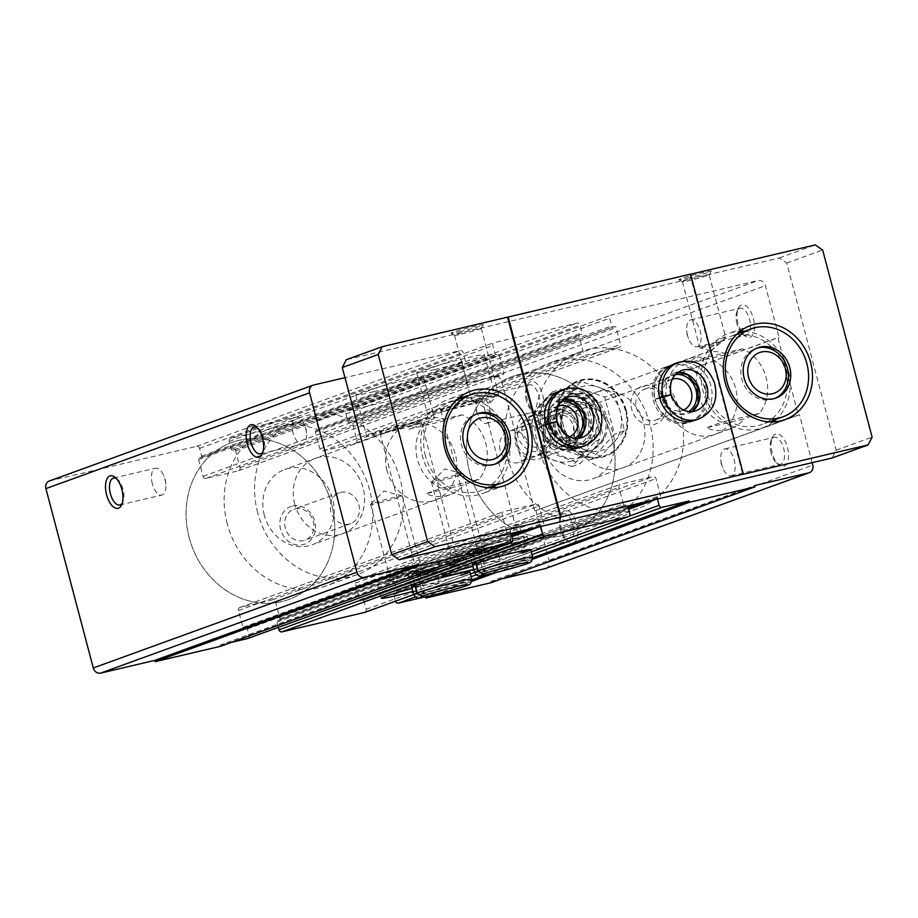 <?xml version="1.0" encoding="UTF-8"?>
<svg xmlns="http://www.w3.org/2000/svg" width="918" height="918" viewBox="0 0 918 918"><rect width="100%" height="100%" fill="white"/><g stroke="black" fill="none" stroke-linecap="round" stroke-linejoin="round"><path stroke-width="0.69" stroke-dasharray="4.59 3.44" d="M220.687 646.261L220.354 644.964L484.015 549.182M220.354 644.964L231.382 642.37M247.871 638.435A2.674 2.341 70 0 0 249.007 635.485L247.309 629.037A1.331 1.17 70 0 0 245.829 628.015L509.49 532.233A1.331 1.17 70 0 1 510.97 533.255L511.016 533.45M278.338 627.384L276.938 622.071A1.331 1.17 70 0 1 277.741 620.511L279.164 620.178A1.331 1.17 70 0 0 279.956 618.617L275.526 601.841A2.674 2.341 70 0 0 272.566 599.798L240.091 607.429A2.674 2.341 70 0 0 238.485 610.55L242.926 627.327A1.331 1.17 70 0 0 244.406 628.348M242.926 627.327L506.587 531.545A1.331 1.17 70 0 0 508.067 532.566M506.587 531.545L502.146 514.769A2.674 2.341 70 0 1 503.752 511.659L536.227 504.016A2.674 2.341 70 0 1 539.187 506.07L543.617 522.835A1.331 1.17 70 0 1 542.825 524.396L541.402 524.729A1.331 1.17 70 0 0 540.599 526.289L540.645 526.484M408.131 573.589A30.064 1.503 165.2 0 0 423.496 570.881A30.064 1.503 165.2 0 0 466.264 558.224A30.064 1.503 165.2 0 0 436.807 564.455A30.064 1.503 165.2 0 0 408.131 573.589L411.712 587.141A30.064 1.503 165.2 0 0 427.077 584.433A30.064 1.503 165.2 0 0 461.72 575.012M469.018 551.466A30.064 1.503 165.2 0 0 484.383 548.769A30.064 1.503 165.2 0 0 527.161 536.112A30.064 1.503 165.2 0 0 497.705 542.343A30.064 1.503 165.2 0 0 469.018 551.466L472.598 565.018A30.064 1.503 165.2 0 0 487.963 562.309A30.064 1.503 165.2 0 0 522.606 552.9M412.836 591.399A30.064 1.503 165.2 0 0 439.401 582.838A30.064 1.503 165.2 0 0 412.067 588.518M473.722 569.286A30.064 1.503 165.2 0 0 500.287 560.714A30.064 1.503 165.2 0 0 472.965 566.395M365.02 612.272A2.674 2.341 70 0 0 366.167 609.322L364.113 601.577A1.331 1.17 70 0 0 362.633 600.556L626.294 504.785A1.331 1.17 70 0 1 627.774 505.807L627.832 506.002M395.497 601.221A2.674 2.341 70 0 1 395.451 601.072L393.742 594.623A1.331 1.17 70 0 1 394.545 593.062L395.968 592.73A1.331 1.17 70 0 0 396.771 591.169L392.33 574.393A2.674 2.341 70 0 0 389.37 572.35L356.895 579.981A2.674 2.341 70 0 0 355.3 583.102L359.73 599.867A1.331 1.17 70 0 0 361.21 600.9M359.73 599.867L623.391 504.097A1.331 1.17 70 0 0 624.871 505.118M623.391 504.097L618.962 487.32A2.674 2.341 70 0 1 620.557 484.199L653.031 476.568A2.674 2.341 70 0 1 656.003 478.611L660.432 495.387A1.331 1.17 70 0 1 659.629 496.948L658.206 497.281A1.331 1.17 70 0 0 657.403 498.841L657.46 499.036M423.668 597.182L471.932 579.878M485.966 574.783L532.819 557.765M435.522 594.52L471.841 581.323M496.409 572.396L532.727 559.211M491.348 582.643L491.004 581.358L754.665 485.576M491.004 581.358L502.031 578.765M545.717 568.46A6.678 5.841 70 0 0 549.125 560.841L535.837 510.511L799.498 414.741L798.35 415.005L777.902 337.583L779.038 337.319L765.405 285.705A6.678 5.841 70 0 0 757.993 280.587L611.273 315.069A2.674 2.341 70 0 0 609.678 318.19L611.721 325.924A1.331 1.17 70 0 0 613.201 326.957L614.624 326.613A1.331 1.17 70 0 1 616.104 327.646L620.545 344.411A2.674 2.341 70 0 1 618.939 347.532L586.464 355.163A2.674 2.341 70 0 1 583.504 353.12L579.074 336.344A1.331 1.17 70 0 1 579.866 334.783L581.289 334.45A1.331 1.17 70 0 0 582.092 332.89L580.05 325.156A2.674 2.341 70 0 0 577.089 323.102L494.469 342.529A2.674 2.341 70 0 0 492.874 345.638L494.917 353.384A1.331 1.17 70 0 0 496.397 354.405L497.82 354.073A1.331 1.17 70 0 1 499.3 355.094L503.73 371.87A2.674 2.341 70 0 1 502.135 374.98L469.66 382.622A2.674 2.341 70 0 1 466.7 380.568L462.259 363.803A1.331 1.17 70 0 1 463.062 362.243L464.485 361.91A1.331 1.17 70 0 0 465.288 360.349L463.234 352.604A2.674 2.341 70 0 0 460.274 350.561L344.973 377.665M561.529 529.468A16.708 8.055 76.8 0 1 561.632 514.137A16.708 8.055 76.8 0 1 572.534 514.619A16.708 8.055 76.8 0 1 577.56 536.009A16.708 8.055 76.8 0 1 568.012 541.287A16.708 8.055 76.8 0 1 561.529 529.468M772.21 452.93A16.708 8.055 76.8 0 1 772.313 437.611A16.708 8.055 76.8 0 1 783.215 438.081A16.708 8.055 76.8 0 1 788.241 459.47A16.708 8.055 76.8 0 1 778.693 464.76A16.708 8.055 76.8 0 1 772.21 452.93M812.155 462.672L799.498 414.741M535.837 510.511L798.35 415.005M534.689 510.787L514.241 433.365L777.902 337.583M514.241 433.365L779.038 337.319M527.437 400.432A16.708 8.055 76.8 0 1 527.54 385.101A16.708 8.055 76.8 0 1 538.441 385.583A16.708 8.055 76.8 0 1 543.467 406.972A16.708 8.055 76.8 0 1 533.92 412.251A16.708 8.055 76.8 0 1 527.437 400.432M738.118 323.893A16.708 8.055 76.8 0 1 738.221 308.574A16.708 8.055 76.8 0 1 749.122 309.045A16.708 8.055 76.8 0 1 754.148 330.434A16.708 8.055 76.8 0 1 744.601 335.724A16.708 8.055 76.8 0 1 738.118 323.893M515.377 433.089L501.744 381.475A6.678 5.841 70 0 0 494.332 376.369L347.612 410.851A2.674 2.341 70 0 0 346.017 413.972L348.06 421.706A1.331 1.17 70 0 0 349.54 422.728L614.624 326.613M49.32 480.998A6.678 5.841 70 0 1 49.893 480.825L196.613 446.343A2.674 2.341 70 0 1 199.573 448.386L201.627 456.131A1.331 1.17 70 0 1 200.824 457.68L199.401 458.025A1.331 1.17 70 0 0 198.598 459.574L203.039 476.35A2.674 2.341 70 0 0 205.999 478.393L238.473 470.762A2.674 2.341 70 0 0 240.068 467.652L235.639 450.876A1.331 1.17 70 0 0 234.159 449.854L232.736 450.187A1.331 1.17 70 0 1 231.256 449.166L229.202 441.42A2.674 2.341 70 0 1 230.808 438.311L313.428 418.883A2.674 2.341 70 0 1 316.389 420.937L318.431 428.672A1.331 1.17 70 0 1 317.628 430.232L316.205 430.565A1.331 1.17 70 0 0 315.413 432.126L319.843 448.902A2.674 2.341 70 0 0 322.803 450.945L355.277 443.314A2.674 2.341 70 0 0 356.884 440.192L352.443 423.416A1.331 1.17 70 0 0 350.963 422.395M373.649 391.711A35.079 1.744 165.2 0 0 423.554 376.942A35.079 1.744 165.2 0 0 389.186 384.217A35.079 1.744 165.2 0 0 355.725 394.866A35.079 1.744 165.2 0 0 373.649 391.711M434.547 369.587A35.079 1.744 165.2 0 0 484.44 354.818A35.079 1.744 165.2 0 0 450.084 362.094A35.079 1.744 165.2 0 0 416.611 372.742A35.079 1.744 165.2 0 0 434.547 369.587M292.567 506.013A20.047 17.534 -110 0 1 315.046 531.568A20.047 17.534 -110 0 1 285.441 538.533A20.047 17.534 -110 0 1 292.567 506.013M544.248 433.606A20.047 17.534 -110 0 1 565.465 410.816A20.047 17.534 -110 0 1 574.324 444.346A20.047 17.534 -110 0 1 544.248 433.606M667.329 404.689A40.094 35.068 -110 0 1 687.823 358.972A40.094 35.068 -110 0 1 734.469 384.676A40.094 35.068 -110 0 1 715.202 434.329A40.094 35.068 -110 0 1 667.329 404.689M386.983 470.567A40.094 35.068 -110 0 1 407.489 424.862A40.094 35.068 -110 0 1 454.135 450.566A40.094 35.068 -110 0 1 434.868 500.218A40.094 35.068 -110 0 1 386.983 470.567M257.189 427.547A13.816 6.655 76.8 0 1 258.279 428.339A13.816 6.655 76.8 0 1 263.558 450.784A13.816 6.655 76.8 0 1 262.927 451.977M293.026 432.826A13.816 6.655 76.8 0 1 296.158 417.093A13.816 6.655 76.8 0 1 304.558 425.034A13.816 6.655 76.8 0 1 305.614 428.247A13.816 6.655 76.8 0 1 306.463 433.135A13.816 6.655 76.8 0 1 302.481 443.979A13.816 6.655 76.8 0 1 293.026 432.826M116.529 478.645A13.816 6.655 76.8 0 1 117.619 479.437A13.816 6.655 76.8 0 1 122.897 501.882A13.816 6.655 76.8 0 1 122.266 503.075M152.365 483.924A13.816 6.655 76.8 0 1 155.509 468.191A13.816 6.655 76.8 0 1 163.897 476.132A13.816 6.655 76.8 0 1 164.953 479.345A13.816 6.655 76.8 0 1 165.802 484.234A13.816 6.655 76.8 0 1 161.82 495.077A13.816 6.655 76.8 0 1 152.365 483.924M687.582 335.598A13.816 6.655 76.8 0 1 686.744 330.721A13.816 6.655 76.8 0 1 690.715 319.877A13.816 6.655 76.8 0 1 700.365 331.788A13.816 6.655 76.8 0 1 697.037 346.763A13.816 6.655 76.8 0 1 688.649 338.822A13.816 6.655 76.8 0 1 687.582 335.598M736.97 323.997A13.816 6.655 76.8 0 1 737.062 311.328A13.816 6.655 76.8 0 1 740.103 308.264A13.816 6.655 76.8 0 1 749.742 320.187A13.816 6.655 76.8 0 1 746.426 335.15A13.816 6.655 76.8 0 1 742.329 333.773A13.816 6.655 76.8 0 1 736.97 323.997M721.674 464.634A13.816 6.655 76.8 0 1 720.837 459.746A13.816 6.655 76.8 0 1 724.807 448.913A13.816 6.655 76.8 0 1 734.457 460.825A13.816 6.655 76.8 0 1 731.13 475.799A13.816 6.655 76.8 0 1 722.741 467.859A13.816 6.655 76.8 0 1 721.674 464.634M771.063 453.033A13.816 6.655 76.8 0 1 771.154 440.365A13.816 6.655 76.8 0 1 774.195 437.301A13.816 6.655 76.8 0 1 783.846 449.223A13.816 6.655 76.8 0 1 780.518 464.187A13.816 6.655 76.8 0 1 776.421 462.81A13.816 6.655 76.8 0 1 771.063 453.033M476.901 412.136A13.816 6.655 76.8 0 1 476.063 407.248A13.816 6.655 76.8 0 1 480.034 396.404A13.816 6.655 76.8 0 1 489.673 408.326A13.816 6.655 76.8 0 1 486.356 423.301A13.816 6.655 76.8 0 1 477.968 415.361A13.816 6.655 76.8 0 1 476.901 412.136M526.289 400.535A13.816 6.655 76.8 0 1 526.37 387.855A13.816 6.655 76.8 0 1 529.422 384.803A13.816 6.655 76.8 0 1 539.061 396.725A13.816 6.655 76.8 0 1 535.733 411.689A13.816 6.655 76.8 0 1 531.648 410.312A13.816 6.655 76.8 0 1 526.289 400.535M510.993 541.172A13.816 6.655 76.8 0 1 510.156 536.284A13.816 6.655 76.8 0 1 514.126 525.44A13.816 6.655 76.8 0 1 523.765 537.363A13.816 6.655 76.8 0 1 520.449 552.338A13.816 6.655 76.8 0 1 512.06 544.397A13.816 6.655 76.8 0 1 510.993 541.172M560.382 529.571A13.816 6.655 76.8 0 1 560.462 516.891A13.816 6.655 76.8 0 1 563.514 513.839A13.816 6.655 76.8 0 1 573.153 525.762A13.816 6.655 76.8 0 1 569.826 540.725A13.816 6.655 76.8 0 1 565.74 539.348A13.816 6.655 76.8 0 1 560.382 529.571M439.871 480.791A16.432 0.815 165.2 0 0 463.234 473.872A16.432 0.815 165.2 0 0 463.165 473.826A16.432 0.815 165.2 0 0 447.146 477.28A16.432 0.815 165.2 0 0 431.517 482.179A16.432 0.815 165.2 0 0 431.471 482.271A16.432 0.815 165.2 0 0 439.871 480.791M459.229 554.07A16.432 0.815 165.2 0 0 482.604 547.162A16.432 0.815 165.2 0 0 482.57 547.128A16.432 0.815 165.2 0 0 466.505 550.559A16.432 0.815 165.2 0 0 450.841 555.505A16.432 0.815 165.2 0 0 450.841 555.551A16.432 0.815 165.2 0 0 459.229 554.07M458.507 558.167A20.047 0.998 165.2 0 0 478.129 552.957A20.047 0.998 165.2 0 0 486.988 549.687A20.047 0.998 165.2 0 0 467.388 553.887A20.047 0.998 165.2 0 0 448.271 559.911A20.047 0.998 165.2 0 0 458.507 558.167M453.94 559.831A30.064 1.503 165.2 0 0 496.707 547.174A30.064 1.503 165.2 0 0 467.262 553.405A30.064 1.503 165.2 0 0 438.575 562.527A30.064 1.503 165.2 0 0 453.94 559.831M378.985 502.915A16.432 0.815 165.2 0 0 402.348 495.995A16.432 0.815 165.2 0 0 402.268 495.949A16.432 0.815 165.2 0 0 386.26 499.403A16.432 0.815 165.2 0 0 370.62 504.303A16.432 0.815 165.2 0 0 370.585 504.384A16.432 0.815 165.2 0 0 378.985 502.915M398.343 576.194A16.432 0.815 165.2 0 0 421.706 569.275A16.432 0.815 165.2 0 0 421.683 569.24A16.432 0.815 165.2 0 0 405.618 572.683A16.432 0.815 165.2 0 0 389.955 577.629A16.432 0.815 165.2 0 0 389.943 577.674A16.432 0.815 165.2 0 0 398.343 576.194M397.62 580.291A20.047 0.998 165.2 0 0 417.231 575.081A20.047 0.998 165.2 0 0 426.09 571.811A20.047 0.998 165.2 0 0 406.49 575.999A20.047 0.998 165.2 0 0 387.385 582.035A20.047 0.998 165.2 0 0 397.62 580.291M393.053 581.943A30.064 1.503 165.2 0 0 435.82 569.286A30.064 1.503 165.2 0 0 406.364 575.517A30.064 1.503 165.2 0 0 377.677 584.651A30.064 1.503 165.2 0 0 393.053 581.943M445.448 410.885A35.079 1.744 165.2 0 0 495.353 396.117A35.079 1.744 165.2 0 0 460.997 403.381A35.079 1.744 165.2 0 0 427.524 414.041A35.079 1.744 165.2 0 0 445.448 410.885M451.69 408.613A21.378 1.067 165.2 0 0 482.111 399.617A21.378 1.067 165.2 0 0 461.169 404.046A21.378 1.067 165.2 0 0 440.766 410.541A21.378 1.067 165.2 0 0 451.69 408.613M488.342 547.323A21.378 1.067 165.2 0 0 518.762 538.327A21.378 1.067 165.2 0 0 497.82 542.756A21.378 1.067 165.2 0 0 477.417 549.251A21.378 1.067 165.2 0 0 488.342 547.323M384.562 432.998A35.079 1.744 165.2 0 0 434.455 418.241A35.079 1.744 165.2 0 0 400.099 425.504A35.079 1.744 165.2 0 0 366.626 436.153A35.079 1.744 165.2 0 0 384.562 432.998M390.804 430.737A21.378 1.067 165.2 0 0 421.213 421.729A21.378 1.067 165.2 0 0 400.271 426.17A21.378 1.067 165.2 0 0 379.88 432.653A21.378 1.067 165.2 0 0 390.804 430.737M427.455 569.447A21.378 1.067 165.2 0 0 457.864 560.45A21.378 1.067 165.2 0 0 436.922 564.88A21.378 1.067 165.2 0 0 416.52 571.375A21.378 1.067 165.2 0 0 427.455 569.447M294.735 504.085A40.094 35.068 -110 0 1 315.241 458.369A40.094 35.068 -110 0 1 361.876 484.073A40.094 35.068 -110 0 1 342.609 533.725A40.094 35.068 -110 0 1 294.735 504.085M257.694 512.783A83.515 73.05 -110 0 1 300.404 417.552A83.515 73.05 -110 0 1 397.586 471.106A83.515 73.05 -110 0 1 357.446 574.553A83.515 73.05 -110 0 1 257.694 512.783M189.2 537.673A83.515 73.05 -110 0 1 231.91 442.43A83.515 73.05 -110 0 1 329.08 495.995A83.515 73.05 -110 0 1 288.94 599.431A83.515 73.05 -110 0 1 189.2 537.673A83.515 73.05 -110 0 1 231.91 442.43A83.515 73.05 -110 0 1 329.08 495.995A83.515 73.05 -110 0 1 288.94 599.431A83.515 73.05 -110 0 1 189.2 537.673M575.081 438.196A40.094 35.068 -110 0 1 595.575 392.479A40.094 35.068 -110 0 1 642.221 418.183A40.094 35.068 -110 0 1 622.955 467.836A40.094 35.068 -110 0 1 575.081 438.196M538.04 446.905A83.515 73.05 -110 0 1 580.75 351.663A83.515 73.05 -110 0 1 677.92 405.217A83.515 73.05 -110 0 1 637.78 508.664A83.515 73.05 -110 0 1 538.04 446.905M469.534 471.783A83.515 73.05 -110 0 1 512.244 376.541A83.515 73.05 -110 0 1 609.414 430.106A83.515 73.05 -110 0 1 569.275 533.542A83.515 73.05 -110 0 1 469.534 471.783A83.515 73.05 -110 0 1 512.244 376.541A83.515 73.05 -110 0 1 609.414 430.106A83.515 73.05 -110 0 1 569.275 533.542A83.515 73.05 -110 0 1 469.534 471.783M545.694 433.48A16.432 14.367 -110 0 1 554.093 414.752A16.432 14.367 -110 0 1 573.199 425.286A16.432 14.367 -110 0 1 565.304 445.632A16.432 14.367 -110 0 1 545.694 433.48M500.149 450.027A16.432 14.367 -110 0 1 508.549 431.299A16.432 14.367 -110 0 1 528.16 443.44A16.432 14.367 -110 0 1 519.76 462.179A16.432 14.367 -110 0 1 500.149 450.027M340.681 492.369A16.432 14.367 -110 0 1 358.651 504.131A16.432 14.367 -110 0 1 350.481 523.673A16.432 14.367 -110 0 1 331.375 513.139A16.432 14.367 -110 0 1 339.27 492.794A16.432 14.367 -110 0 1 340.681 492.369M295.137 508.916A16.432 14.367 -110 0 1 313.107 520.667A16.432 14.367 -110 0 1 304.937 540.209A16.432 14.367 -110 0 1 285.831 529.675A16.432 14.367 -110 0 1 293.726 509.329A16.432 14.367 -110 0 1 295.137 508.916M721.582 422.291A40.094 35.068 70 0 1 697.772 393.627A40.094 35.068 70 0 1 704.542 357.768L742.341 348.886A40.094 35.068 70 0 1 759.381 413.41L721.582 422.291L706.367 427.822A40.094 35.068 70 0 0 730.43 428.798A40.094 35.068 70 0 0 744.165 418.941L706.367 427.822M625.984 410.495A40.094 35.068 70 0 0 578.099 380.855A40.094 35.068 70 0 0 558.832 430.508A40.094 35.068 70 0 0 605.478 456.212A40.094 35.068 70 0 0 625.984 410.495M441.248 488.181A40.094 35.068 70 0 1 417.438 459.516A40.094 35.068 70 0 1 424.196 423.657L461.995 414.775A40.094 35.068 70 0 1 479.047 479.299L441.248 488.181L426.021 493.712A40.094 35.068 70 0 0 450.084 494.687A40.094 35.068 70 0 0 463.819 484.819L426.021 493.712M832.178 457.967L836.172 450.176L786.737 263.076L779.336 257.958L346.293 359.741M665.871 401.12A20.047 17.534 70 0 0 635.795 390.391A20.047 17.534 70 0 0 644.654 423.909A20.047 17.534 70 0 0 665.871 401.12M551.902 427.903A20.047 17.534 70 0 0 521.837 417.174A20.047 17.534 70 0 0 530.696 450.692A20.047 17.534 70 0 0 551.902 427.903M709.132 274.7A13.816 0.689 165.2 0 0 695.603 277.557A13.816 0.689 165.2 0 0 682.43 281.757A13.816 0.689 165.2 0 0 682.453 281.78A13.816 0.689 165.2 0 0 689.487 280.506A13.816 0.689 165.2 0 0 709.121 274.734A13.816 0.689 165.2 0 0 709.132 274.7L725.507 336.676L715.971 341.037L716.763 344.009A13.816 0.689 165.2 0 1 706.929 346.534A13.816 0.689 165.2 0 1 699.941 347.819A13.816 0.689 165.2 0 1 699.872 347.784A13.816 0.689 165.2 0 1 707.973 344.984A13.816 0.689 165.2 0 1 722.581 341.278L710.727 350.733L709.843 347.853L716.763 344.009M725.495 336.676L722.581 341.278M488.02 396.404L480.986 395.096L470.888 397.287L472.632 401.384A13.816 0.689 165.2 0 0 479.012 400.11A13.816 0.689 165.2 0 0 498.623 394.361A13.816 0.689 165.2 0 0 498.658 394.292A13.816 0.689 165.2 0 0 488.02 396.404L490.476 402.394L480.653 401.728A50.111 43.823 -110 0 1 496.076 485.083M461.57 334.083A13.816 0.689 165.2 0 0 481.204 328.3A13.816 0.689 165.2 0 0 481.216 328.265A13.816 0.689 165.2 0 0 467.687 331.123A13.816 0.689 165.2 0 0 454.502 335.322A13.816 0.689 165.2 0 0 454.536 335.345A13.816 0.689 165.2 0 0 461.57 334.083M472.632 401.384L480.653 401.728M459.505 331.765A16.708 0.838 165.2 0 0 483.258 324.777A16.708 0.838 165.2 0 0 466.906 328.196A16.708 0.838 165.2 0 0 451.002 333.303A16.708 0.838 165.2 0 0 459.505 331.765M687.433 278.2A16.708 0.838 165.2 0 0 711.186 271.212A16.708 0.838 165.2 0 0 694.823 274.631A16.708 0.838 165.2 0 0 678.918 279.738A16.708 0.838 165.2 0 0 687.433 278.2M690.52 274.149L689.911 274.379L690.531 274.23M779.336 257.958L815.264 244.911M786.737 263.076L822.666 250.029M836.172 450.176L872.1 437.129M596.987 412.63A30.064 26.301 70 0 0 561.082 390.391L556.664 391.997A30.064 26.301 -110 0 1 591.651 411.275A30.064 26.301 -110 0 1 577.204 448.512A30.064 26.301 -110 0 1 541.39 426.64L540.886 426.859C547.851 445.138 559.957 452.356 577.204 448.512L581.61 446.917A30.064 26.301 70 0 0 596.987 412.63M710.945 385.847A30.064 26.301 70 0 0 675.04 363.608L670.622 365.215A30.064 26.301 -110 0 1 705.609 384.493A30.064 26.301 -110 0 1 691.162 421.729A30.064 26.301 -110 0 1 655.349 399.858L654.844 400.076C661.809 418.344 673.915 425.573 691.162 421.729L695.569 420.134A30.064 26.301 70 0 0 710.945 385.847M689.911 274.379L742.754 474.376M664.425 401.246A16.432 14.367 70 0 0 644.815 389.106A16.432 14.367 70 0 0 636.92 409.451A16.432 14.367 70 0 0 656.026 419.985A16.432 14.367 70 0 0 664.425 401.246M672.286 379.145A16.432 14.367 70 0 0 671.655 379.352A16.432 14.367 70 0 0 663.76 399.697A16.432 14.367 70 0 0 682.877 410.231A16.432 14.367 70 0 0 683.485 409.99M675.407 374.544A20.047 17.534 70 0 0 662.44 400.179A20.047 17.534 70 0 0 688.833 411.505M704.554 388.165A30.064 26.301 70 0 0 668.648 365.926A30.064 26.301 70 0 0 654.201 403.174A30.064 26.301 70 0 0 689.177 422.452A30.064 26.301 70 0 0 704.554 388.165M550.467 428.029A16.432 14.367 70 0 0 530.856 415.888A16.432 14.367 70 0 0 522.962 436.234A16.432 14.367 70 0 0 542.068 446.768A16.432 14.367 70 0 0 550.467 428.029M558.316 405.928A16.432 14.367 70 0 0 557.696 406.135A16.432 14.367 70 0 0 549.802 426.48A16.432 14.367 70 0 0 568.919 437.014A16.432 14.367 70 0 0 569.527 436.773M561.449 401.327A20.047 17.534 70 0 0 548.471 426.962A20.047 17.534 70 0 0 574.875 438.288M590.595 414.947A30.064 26.301 70 0 0 554.69 392.72A30.064 26.301 70 0 0 540.232 429.957A30.064 26.301 70 0 0 575.219 449.235A30.064 26.301 70 0 0 590.595 414.947M264.292 515.147A40.094 35.068 -110 0 1 284.787 469.431A40.094 35.068 -110 0 1 331.432 495.135A40.094 35.068 -110 0 1 312.166 544.787A40.094 35.068 -110 0 1 264.292 515.147M424.196 423.657L408.98 429.188L446.768 420.306A40.094 35.068 70 0 0 422.716 419.331A40.094 35.068 70 0 0 408.98 429.188M461.995 414.775L446.768 420.306M479.047 479.299L463.819 484.819M227.251 523.845A83.515 73.05 -110 0 1 269.961 428.614A83.515 73.05 -110 0 1 367.131 482.168A83.515 73.05 -110 0 1 326.992 585.604A83.515 73.05 -110 0 1 227.251 523.845M492.909 487.814A50.111 43.823 -110 0 1 482.432 493.597A50.111 43.823 -110 0 1 424.127 461.467A50.111 43.823 -110 0 1 448.214 399.399A50.111 43.823 -110 0 1 459.964 397.104M464.141 397.173A50.111 43.823 -110 0 1 471.852 398.412M425.436 455.879A46.772 40.908 -110 0 1 449.35 402.543A46.772 40.908 -110 0 1 503.775 432.527A46.772 40.908 -110 0 1 481.296 490.464A46.772 40.908 -110 0 1 425.436 455.879M715.971 341.037A50.111 43.823 -110 0 1 728.548 333.509A50.111 43.823 -110 0 1 740.298 331.226M744.487 331.283A50.111 43.823 -110 0 1 786.852 365.651A50.111 43.823 -110 0 1 776.421 419.205M773.254 421.924A50.111 43.823 -110 0 1 762.778 427.708A50.111 43.823 -110 0 1 710.509 407.569A50.111 43.823 -110 0 1 709.843 347.853M705.781 389.989A46.772 40.908 -110 0 1 729.695 336.654A46.772 40.908 -110 0 1 784.11 366.649A46.772 40.908 -110 0 1 761.63 424.575A46.772 40.908 -110 0 1 705.781 389.989M544.626 449.258A40.094 35.068 -110 0 1 565.132 403.541A40.094 35.068 -110 0 1 611.778 429.245A40.094 35.068 -110 0 1 592.512 478.898A40.094 35.068 -110 0 1 544.626 449.258M704.542 357.768L689.315 363.298L727.113 354.417A40.094 35.068 70 0 0 703.05 353.441A40.094 35.068 70 0 0 689.315 363.298M742.341 348.886L727.113 354.417M759.381 413.41L744.165 418.941M507.597 457.956A83.515 73.05 -110 0 1 550.307 362.725A83.515 73.05 -110 0 1 647.477 416.279A83.515 73.05 -110 0 1 607.337 519.726A83.515 73.05 -110 0 1 507.597 457.956M626.283 410.392A40.094 35.068 70 0 0 578.409 380.74A40.094 35.068 70 0 0 559.142 430.393A40.094 35.068 70 0 0 605.788 456.097A40.094 35.068 70 0 0 626.283 410.392M625.41 410.633A39.417 34.482 70 0 0 566.268 389.519A39.417 34.482 70 0 0 583.687 455.454A39.417 34.482 70 0 0 625.41 410.633M774.918 398.378A26.725 23.375 -110 0 1 773.771 398.837A26.725 23.375 -110 0 1 741.847 379.077A26.725 23.375 -110 0 1 755.514 348.599A26.725 23.375 -110 0 1 756.696 348.209M494.584 464.267A26.725 23.375 -110 0 1 493.425 464.726A26.725 23.375 -110 0 1 461.502 444.966A26.725 23.375 -110 0 1 475.168 414.488A26.725 23.375 -110 0 1 476.35 414.098M545.613 424.323L541.195 425.929A30.064 26.301 -110 0 1 556.664 391.997C543.054 398.446 537.73 409.841 540.713 426.181L548.677 424.472A21.378 18.704 -110 0 1 559.636 400.156A21.378 18.704 -110 0 1 563.847 399.238M545.797 425.034L557.134 421.511M557.088 421.351L548.677 424.472M659.572 397.54L655.154 399.146A30.064 26.301 -110 0 1 670.622 365.215C657.013 371.664 651.7 383.058 654.672 399.399L662.647 397.689A21.378 18.704 -110 0 1 673.594 373.374A21.378 18.704 -110 0 1 677.805 372.444M659.767 398.251L671.092 394.729M671.047 394.556L662.647 397.689M569.78 461.524A33.071 28.928 70 0 0 581.553 407.879A33.071 28.928 70 0 0 532.704 419.365A33.071 28.928 70 0 0 569.78 461.524M566.463 448.948A20.047 17.534 70 0 0 573.589 416.439A20.047 17.534 70 0 0 543.984 423.393A20.047 17.534 70 0 0 566.463 448.948M585.592 404.023L595.426 441.283L571.857 466.596L538.453 454.674L528.607 417.415L552.177 392.101L585.592 404.023L593.98 400.982L560.577 389.048L537.007 414.374L546.853 451.622L580.256 463.544L603.826 438.23L593.98 400.982M538.453 454.674L546.853 451.622M528.607 417.415L537.007 414.374M571.857 466.596L580.256 463.544M595.426 441.283L603.826 438.23M552.177 392.101L560.577 389.048M576.206 445.414A20.047 17.534 70 0 0 583.332 412.893A20.047 17.534 70 0 0 553.726 419.859A20.047 17.534 70 0 0 576.206 445.414M579.522 457.99A33.071 28.928 70 0 0 591.295 404.345A33.071 28.928 70 0 0 542.446 415.831A33.071 28.928 70 0 0 579.522 457.99M567.186 444.851A16.432 14.367 70 0 0 568.598 444.438A16.432 14.367 70 0 0 576.493 424.093A16.432 14.367 70 0 0 557.387 413.559A16.432 14.367 70 0 0 549.216 433.101A16.432 14.367 70 0 0 567.186 444.851M573.635 442.51A16.432 14.367 70 0 0 575.047 442.097A16.432 14.367 70 0 0 582.941 421.752A16.432 14.367 70 0 0 563.836 411.218A16.432 14.367 70 0 0 555.665 430.76A16.432 14.367 70 0 0 573.635 442.51M606.431 416.462A29.663 25.945 -110 0 1 591.261 450.29A29.663 25.945 -110 0 1 556.744 431.265A29.663 25.945 -110 0 1 571.007 394.522A29.663 25.945 -110 0 1 606.431 416.462M547.725 410.472L557.57 447.72L590.974 459.654L614.544 434.329L604.71 397.081L571.294 385.158L547.725 410.472L557.524 406.915L581.094 381.59L598.651 387.247L614.509 393.524L620.281 411.838L624.343 430.771L600.774 456.097L584.927 449.82L567.37 444.163L563.296 425.229L557.524 406.915M604.916 417.013A29.663 25.945 -110 0 1 589.746 450.841A29.663 25.945 -110 0 1 555.229 431.816A29.663 25.945 -110 0 1 569.481 395.073A29.663 25.945 -110 0 1 604.916 417.013M549.859 435.958A20.047 17.534 -110 0 1 539.612 458.816A20.047 17.534 -110 0 1 516.295 445.964A20.047 17.534 -110 0 1 525.922 421.132A20.047 17.534 -110 0 1 549.859 435.958M544.5 437.461A15.95 13.942 -110 0 1 527.62 455.58A15.95 13.942 -110 0 1 520.575 428.913A15.95 13.942 -110 0 1 544.5 437.461M567.37 444.163L557.57 447.72M600.774 456.097L590.974 459.654M624.343 430.771L614.544 434.329M614.509 393.524L604.71 397.081M581.094 381.59L571.294 385.158M584.927 449.82A33.404 29.215 -110 0 1 563.296 425.229A33.404 29.215 -110 0 1 570.17 393.948A33.404 29.215 -110 0 1 598.651 387.247A33.404 29.215 -110 0 1 620.281 411.838A33.404 29.215 -110 0 1 613.419 443.119A33.404 29.215 -110 0 1 584.927 449.82M473.39 554.07A30.064 1.503 165.2 0 0 470.131 555.665C469.855 551.879 471.703 549.698 475.662 549.102L473.39 554.07L475.857 563.423M475.662 549.102L480.929 552.28A21.378 1.067 165.2 0 0 478.519 553.439A21.378 1.067 165.2 0 0 499.472 549.01A21.378 1.067 165.2 0 0 519.863 542.527A21.378 1.067 165.2 0 0 504.12 545.613A21.378 1.067 165.2 0 0 480.998 552.257L475.891 549.021L473.722 553.944L476.201 563.308M480.998 552.257L485.427 569.034L483.258 573.968M480.929 552.28L485.358 569.057L483.086 574.025M412.492 576.194A30.064 1.503 165.2 0 0 409.233 577.778C408.958 574.002 410.805 571.811 414.775 571.214L412.492 576.194L414.97 585.546M414.775 571.214L420.042 574.404A21.378 1.067 165.2 0 0 417.633 575.563A21.378 1.067 165.2 0 0 438.575 571.134A21.378 1.067 165.2 0 0 458.977 564.639A21.378 1.067 165.2 0 0 443.222 567.737A21.378 1.067 165.2 0 0 420.1 574.381L414.993 571.134L412.836 576.068L415.303 585.42M420.1 574.381L424.529 591.158L422.372 596.08M420.042 574.404L424.472 591.169L422.2 596.149M249.007 635.485L512.669 539.704M247.309 629.037L510.97 533.255M245.829 628.015L509.49 532.233M238.485 610.55L502.146 514.769M240.091 607.429L503.752 511.659M272.566 599.798L536.227 504.016M275.526 601.841L539.187 506.07M279.956 618.617L511.315 534.574M520.632 531.189L543.617 522.835M279.164 620.178L542.825 524.396M277.741 620.511L511.578 535.561L277.626 620.545M529.101 529.204L541.402 524.729M276.938 622.071L511.888 536.72M538.981 526.875L540.599 526.289M471.806 579.201A30.064 1.503 165.2 0 1 443.119 588.323A30.064 1.503 165.2 0 1 413.662 594.554L470.429 573.979L413.685 594.612M531.327 551.879L474.572 572.488L531.315 551.867M366.167 609.322L629.828 513.541M364.113 601.577L627.774 505.807M362.633 600.556L626.294 504.785M355.3 583.102L618.962 487.32M356.895 579.981L620.557 484.199M389.37 572.35L653.031 476.568M392.33 574.393L656.003 478.611M396.771 591.169L628.13 507.126M637.436 503.741L660.432 495.387M395.968 592.73L659.629 496.948M394.545 593.062L628.382 508.113L394.43 593.097M645.905 501.744L658.206 497.281M393.742 594.623L628.692 509.272M655.796 499.426L657.403 498.841M395.451 601.072L629.14 516.18M415.303 596.975L471.141 576.699M476.201 574.863L532.038 554.575M549.125 560.841L812.786 465.059M501.744 381.475L765.405 285.705M494.332 376.369L757.993 280.587M347.612 410.851L611.273 315.069M346.017 413.972L609.678 318.19M348.06 421.706L611.721 325.924M349.54 422.728L613.201 326.957M352.443 423.416L616.104 327.646M356.884 440.192L620.545 344.411M355.277 443.314L618.939 347.532M322.803 450.945L586.464 355.163M319.843 448.902L583.504 353.12M315.413 432.126L579.074 336.344M316.205 430.565L579.866 334.783M317.628 430.232L581.289 334.45M318.431 428.672L582.092 332.89M316.389 420.937L580.05 325.156M313.428 418.883L577.089 323.102M230.808 438.311L494.469 342.529M229.202 441.42L492.874 345.638M231.256 449.166L494.917 353.384M232.736 450.187L496.397 354.405M234.159 449.854L497.82 354.073M235.639 450.876L499.3 355.094M240.068 467.652L503.73 371.87M238.473 470.762L502.135 374.98M205.999 478.393L469.66 382.622M203.039 476.35L466.7 380.568M198.598 459.574L462.259 363.803M199.401 458.025L463.062 362.243M200.824 457.68L464.485 361.91M201.627 456.131L465.288 360.349M199.573 448.386L463.234 352.604M196.613 446.343L460.274 350.561M49.893 480.825L313.554 385.044M564.581 389.117A30.064 26.301 -110 0 1 599.569 408.407A30.064 26.301 -110 0 1 585.11 445.643M556.595 421.603A21.378 18.704 -110 0 1 567.553 397.287L559.636 400.156L563.79 399.273M578.065 438.356A21.378 18.704 -110 0 1 574.232 440.353L582.15 437.473A21.378 18.704 -110 0 1 556.629 421.729M577.996 438.368L574.232 440.353A21.378 18.704 -110 0 1 548.712 424.609M678.54 362.335A30.064 26.301 -110 0 1 713.527 381.613A30.064 26.301 -110 0 1 699.068 418.86M670.553 394.82A21.378 18.704 -110 0 1 681.512 370.505L673.594 373.374L677.748 372.49M692.023 411.574A21.378 18.704 -110 0 1 688.19 413.57L696.108 410.69A21.378 18.704 -110 0 1 670.588 394.947M691.954 411.585L688.19 413.57A21.378 18.704 -110 0 1 662.681 397.827M598.134 418.608A21.711 18.991 -110 0 1 575.15 443.291A21.711 18.991 -110 0 1 565.557 406.972A21.711 18.991 -110 0 1 598.134 418.608M595.943 419.216A20.047 17.534 -110 0 1 585.695 442.074A20.047 17.534 -110 0 1 562.378 429.222A20.047 17.534 -110 0 1 572.006 404.39A20.047 17.534 -110 0 1 595.943 419.216M474.56 572.442A30.064 1.503 165.2 0 0 504.005 566.211A30.064 1.503 165.2 0 0 532.692 557.077M472.598 565.018L470.131 555.665A30.064 1.503 165.2 0 0 499.576 549.434A30.064 1.503 165.2 0 0 528.263 540.3A30.064 1.503 165.2 0 0 506.243 544.626A30.064 1.503 165.2 0 0 473.722 553.944M485.358 569.057A21.378 1.067 165.2 0 0 482.96 570.216A21.378 1.067 165.2 0 0 503.902 565.786A21.378 1.067 165.2 0 0 524.304 559.291A21.378 1.067 165.2 0 0 508.549 562.39A21.378 1.067 165.2 0 0 485.427 569.034M411.712 587.141L409.233 577.778A30.064 1.503 165.2 0 0 438.689 571.547A30.064 1.503 165.2 0 0 467.377 562.424A30.064 1.503 165.2 0 0 445.356 566.739A30.064 1.503 165.2 0 0 412.836 576.068M424.472 591.169A21.378 1.067 165.2 0 0 422.062 592.34A21.378 1.067 165.2 0 0 443.004 587.91A21.378 1.067 165.2 0 0 463.406 581.415A21.378 1.067 165.2 0 0 447.651 584.514A21.378 1.067 165.2 0 0 424.529 591.158M239.862 607.498L503.523 511.728M279.279 620.143L542.94 524.362M529.032 529.216L541.287 524.763M356.666 580.05L620.327 484.268M396.083 592.695L659.744 496.913M645.847 501.767L658.091 497.315M347.383 410.92L611.044 315.138M355.507 443.245L619.18 347.463M316.09 430.599L579.751 334.818M317.754 430.198L581.415 334.416M230.579 438.379L494.24 342.598M238.703 470.693L502.364 374.911M199.286 458.059L462.947 362.277M200.939 457.646L464.6 361.876M258.279 428.339L256.007 426.388M263.558 450.784L262.387 453.549M260.505 453.848L302.481 443.979M254.183 426.962L296.158 417.093M306.463 433.135L306.119 428.935L304.558 425.034M117.619 479.437L115.347 477.486M122.897 501.882L121.727 504.636M119.845 504.946L161.82 495.077M113.522 478.06L155.509 468.191M165.802 484.234L165.458 480.034L163.897 476.132M686.744 330.721L687.077 334.909L688.649 338.822M697.037 346.763L746.426 335.15M690.715 319.877L740.103 308.264M742.329 333.773L744.601 335.724M737.062 311.328L738.221 308.574M720.837 459.746L721.169 463.946L722.741 467.859M731.13 475.799L780.518 464.187M724.807 448.913L774.195 437.301M776.421 462.81L778.693 464.76M771.154 440.365L772.313 437.611M476.063 407.248L476.396 411.448L477.968 415.361M486.356 423.301L535.733 411.689M480.034 396.404L529.422 384.803M531.648 410.312L533.92 412.251M526.37 387.855L527.54 385.101M510.156 536.284L510.488 540.484L512.06 544.397M520.449 552.338L569.826 540.725M514.126 525.44L563.514 513.839M565.74 539.348L568.012 541.287M560.462 516.891L561.632 514.137M463.165 473.826L444.932 468.914L431.517 482.179M431.471 482.271L450.841 555.551M463.234 473.872L482.604 547.162M450.841 555.505L448.271 559.911M482.57 547.128L486.988 549.687M438.575 562.527L442.155 576.079M496.707 547.174L500.287 560.714M402.268 495.949L384.045 491.038L370.62 504.303M370.585 504.384L389.943 577.674M402.348 495.995L421.706 569.275M389.955 577.629L387.385 582.035M421.683 569.24L426.09 571.811M377.677 584.651L381.257 598.203M435.82 569.286L439.401 582.838M416.611 372.742L427.524 414.041M484.44 354.818L495.353 396.117M440.766 410.541L477.417 549.251M482.111 399.617L518.762 538.327M527.161 536.112L528.263 540.3C526.599 537.523 524.855 536.41 523.03 536.973C518.268 536.892 483.683 545.969 475.891 549.021M355.725 394.866L366.626 436.153M423.554 376.942L434.455 418.241M379.88 432.653L416.52 571.375M421.213 421.729L457.864 560.45M466.264 558.224L467.377 562.424C465.713 559.647 463.969 558.534 462.144 559.085C457.382 559.016 422.785 568.093 414.993 571.134M407.489 424.862L315.241 458.369M434.868 500.218L342.609 533.725M300.404 417.552L269.961 428.614M357.446 574.553L326.992 585.604M687.823 358.972L595.575 392.479M715.202 434.329L622.955 467.836M580.75 351.663L550.307 362.725M637.78 508.664L607.337 519.726M554.093 414.752L508.549 431.299M565.304 445.632L519.76 462.179M339.27 492.794L293.726 509.329M350.481 523.673L304.937 540.209M682.43 281.757L699.872 347.784M710.727 350.733L699.941 347.819M454.502 335.322L470.877 397.299M481.216 328.265L498.658 394.292M490.487 402.405L498.623 394.361M656.026 419.985L682.877 410.231M644.815 389.106L671.655 379.352M689.177 422.452L695.569 420.134M668.648 365.926L675.04 363.608M542.068 446.768L568.919 437.014M530.856 415.888L557.696 406.135M575.219 449.235L581.61 446.917M554.69 392.72L561.082 390.391M709.121 274.734L711.186 271.212M682.453 281.78L678.918 279.738M481.204 328.3L483.258 324.777M454.536 335.345L451.002 333.303M422.716 419.331L284.787 469.431M450.084 494.687L312.166 544.787M470.441 391.32L448.214 399.399M504.659 485.53L482.432 493.597M750.775 325.442L728.548 333.509M784.993 419.641L762.778 427.708M456.785 399.835L449.35 402.543M488.732 487.756L481.296 490.464M703.05 353.441L565.132 403.541M730.43 428.798L592.512 478.898M737.131 333.945L729.695 336.654M769.066 421.867L761.63 424.575M757.855 347.75L755.514 348.599M776.1 397.987L773.771 398.837M477.509 413.639L475.168 414.488M495.754 463.877L493.425 464.726M568.598 444.438L575.047 442.097M557.387 413.559L563.836 411.218M571.007 394.522L569.481 395.073M591.261 450.29L589.746 450.841M539.612 458.816L585.695 442.074C578.351 446.859 559.257 437.289 561.403 418.39C562.642 411.367 566.176 406.697 572.006 404.39L525.922 421.132M481.273 574.76C481.984 575.07 482.547 573.555 482.96 570.216L478.519 553.439C476.522 550.743 475.283 549.71 474.813 550.33L499.461 544.741L521.55 537.971C520.862 537.638 520.299 539.153 519.863 542.527L524.304 559.291C526.312 562 527.552 563.044 528.011 562.413M420.375 596.884C421.098 597.193 421.66 595.679 422.062 592.34L417.633 575.563C415.636 572.866 414.397 571.822 413.915 572.442L438.575 566.865L460.664 560.095C459.964 559.762 459.402 561.277 458.977 564.639L463.406 581.415C465.426 584.123 466.665 585.168 467.124 584.536"/><path stroke-width="1.38" d="M106.603 494.848A16.708 8.055 76.8 0 1 106.993 478.909A16.708 8.055 76.8 0 1 115.347 477.486A16.708 8.055 76.8 0 1 121.727 504.636A16.708 8.055 76.8 0 1 114.119 507.436A16.708 8.055 76.8 0 1 106.603 494.848M247.263 443.75A16.708 8.055 76.8 0 1 247.653 427.811A16.708 8.055 76.8 0 1 256.007 426.388A16.708 8.055 76.8 0 1 262.387 453.549A16.708 8.055 76.8 0 1 254.779 456.338A16.708 8.055 76.8 0 1 247.263 443.75M344.973 377.665L313.554 385.044A6.678 5.841 70 0 0 312.981 385.216A6.678 5.841 70 0 0 309.561 392.835L356.953 572.189A6.678 5.841 70 0 0 364.354 577.307L418.482 564.581L418.826 565.878L484.348 550.479L484.015 549.182L511.074 542.825A2.674 2.341 70 0 0 512.669 539.704L511.016 533.45M312.981 385.216L49.32 480.998A6.678 5.841 70 0 0 45.9 488.617L93.292 667.971A6.678 5.841 70 0 0 100.693 673.089L154.821 660.363L418.482 564.581M154.821 660.363L155.165 661.66L418.826 565.878M155.165 661.66L220.687 646.261L484.348 550.479M231.382 642.37L247.412 638.607A2.674 2.341 70 0 0 247.871 638.435M540.645 526.484L542.641 534.035A2.674 2.341 70 0 0 545.602 536.078L628.222 516.662A2.674 2.341 70 0 0 629.828 513.541L627.832 506.002M278.338 627.384L278.98 629.817A2.674 2.341 70 0 0 281.941 631.859L364.561 612.444A2.674 2.341 70 0 0 365.02 612.272M461.72 575.012A30.064 1.503 165.2 0 0 469.844 571.776A30.064 1.503 165.2 0 0 440.388 578.007A30.064 1.503 165.2 0 0 411.712 587.141L413.662 594.554C415.326 597.331 417.07 598.444 418.895 597.893C424.621 597.262 435.591 594.703 451.805 590.24C468.283 585.351 469.178 584.961 470.704 583.423L471.806 579.201A30.064 1.503 165.2 0 0 449.786 583.515A30.064 1.503 165.2 0 0 417.265 592.844L422.372 596.08C431.311 592.615 465.633 584.043 467.124 584.536M522.606 552.9A30.064 1.503 165.2 0 0 530.742 549.653A30.064 1.503 165.2 0 0 501.285 555.895A30.064 1.503 165.2 0 0 472.598 565.018L474.56 572.442C476.224 575.219 477.957 576.332 479.793 575.77C485.507 575.138 496.477 572.591 512.692 568.116C529.17 563.227 530.076 562.837 531.591 561.3L532.692 557.077A30.064 1.503 165.2 0 0 510.672 561.391A30.064 1.503 165.2 0 0 478.152 570.721L483.258 573.968C492.197 570.491 526.53 561.919 528.011 562.413M412.067 588.518A30.064 1.503 165.2 0 0 381.257 598.203A30.064 1.503 165.2 0 0 396.633 595.495A30.064 1.503 165.2 0 0 412.836 591.399M472.965 566.395A30.064 1.503 165.2 0 0 442.155 576.079A30.064 1.503 165.2 0 0 457.52 573.371A30.064 1.503 165.2 0 0 473.722 569.286M657.46 499.036L659.113 505.29A2.674 2.341 70 0 0 662.073 507.333L689.143 500.976L689.475 502.261L755.009 486.861L754.665 485.576L808.792 472.85A6.678 5.841 70 0 0 809.378 472.678A6.678 5.841 70 0 0 812.786 465.059L812.155 462.672M395.497 601.221A2.674 2.341 70 0 0 398.412 603.115L423.668 597.182M471.932 579.878L485.966 574.783M532.819 557.765L689.143 500.976M425.493 596.815L425.814 598.043L435.522 594.52M471.841 581.323L496.409 572.396M532.727 559.211L689.475 502.261M425.814 598.043L491.348 582.643L755.009 486.861M502.031 578.765L545.131 568.632A6.678 5.841 70 0 0 545.717 568.46L809.378 472.678M262.927 451.977A13.816 6.655 76.8 0 1 260.505 453.848A13.816 6.655 76.8 0 1 251.05 442.694A13.816 6.655 76.8 0 1 254.183 426.962A13.816 6.655 76.8 0 1 257.189 427.547M122.266 503.075A13.816 6.655 76.8 0 1 119.845 504.946A13.816 6.655 76.8 0 1 110.389 493.792A13.816 6.655 76.8 0 1 113.522 478.06A13.816 6.655 76.8 0 1 116.529 478.645M446.745 448.133A46.772 40.908 -110 0 1 470.67 394.797A46.772 40.908 -110 0 1 525.085 424.793A46.772 40.908 -110 0 1 502.605 482.719A46.772 40.908 -110 0 1 446.745 448.133M463.842 444.117A26.725 23.375 -110 0 1 477.509 413.639A26.725 23.375 -110 0 1 508.606 430.771A26.725 23.375 -110 0 1 495.754 463.877A26.725 23.375 -110 0 1 463.842 444.117M727.09 382.244A46.772 40.908 -110 0 1 751.004 328.908A46.772 40.908 -110 0 1 805.419 358.904A46.772 40.908 -110 0 1 782.939 416.829A46.772 40.908 -110 0 1 727.09 382.244M744.188 378.227A26.725 23.375 -110 0 1 757.855 347.75A26.725 23.375 -110 0 1 788.941 364.894A26.725 23.375 -110 0 1 776.1 397.987A26.725 23.375 -110 0 1 744.188 378.227M342.299 367.533L378.227 354.486L382.221 346.694L346.293 359.741L342.299 367.533L391.734 554.633L399.135 559.75L832.178 457.967L868.107 444.92L742.754 474.376L743.362 474.158L690.52 274.149L508.182 317.008L561.024 517.018L743.362 474.158M690.531 274.23L815.264 244.911L822.666 250.029L872.1 437.129L868.107 444.92M382.221 346.694L508.182 317.008M391.734 554.633L427.662 541.586L378.227 354.486M561.024 517.018L435.063 546.692L427.662 541.586M399.135 559.75L435.063 546.692M545.613 424.323L549.113 423.049A30.064 26.301 -110 0 1 564.581 389.117L561.082 390.391A30.064 26.301 70 0 0 546.635 427.627A30.064 26.301 70 0 0 581.61 446.917L585.11 445.643A30.064 26.301 -110 0 1 549.308 423.76L545.797 425.034M659.572 397.54L663.071 396.266A30.064 26.301 -110 0 1 678.54 362.335L675.04 363.608A30.064 26.301 70 0 0 660.593 400.845A30.064 26.301 70 0 0 695.569 420.134L699.068 418.86A30.064 26.301 -110 0 1 663.266 396.978L659.767 398.251M530.283 428.385A50.111 43.823 70 0 0 494.079 390.345A50.111 43.823 70 0 0 470.441 391.32A50.111 43.823 70 0 0 446.355 453.389A50.111 43.823 70 0 0 504.659 485.53A50.111 43.823 70 0 0 530.283 428.385M507.574 317.226L560.416 517.236M810.628 362.495A50.111 43.823 70 0 0 750.775 325.442A50.111 43.823 70 0 0 732.071 339.786A50.111 43.823 70 0 0 732.736 399.491A50.111 43.823 70 0 0 784.993 419.641A50.111 43.823 70 0 0 810.628 362.495M683.485 409.99A16.432 14.367 70 0 0 691.277 391.493A16.432 14.367 70 0 0 672.286 379.145M688.833 411.505A20.047 17.534 70 0 0 696.005 390.173A20.047 17.534 70 0 0 675.407 374.544M569.527 436.773A16.432 14.367 70 0 0 577.319 418.287A16.432 14.367 70 0 0 558.316 405.928M574.875 438.288A20.047 17.534 70 0 0 582.046 416.956A20.047 17.534 70 0 0 561.449 401.327M496.076 485.083A50.111 43.823 -110 0 1 492.909 487.814M459.964 397.104A50.111 43.823 -110 0 1 464.141 397.173M740.298 331.226A50.111 43.823 -110 0 1 744.487 331.283M776.421 419.205A50.111 43.823 -110 0 1 773.254 421.924M756.696 348.209A26.725 23.375 -110 0 1 786.611 365.731A26.725 23.375 -110 0 1 774.918 398.378M748.549 377.195A21.596 18.888 -110 0 1 771.418 352.638A21.596 18.888 -110 0 1 780.954 388.773A21.596 18.888 -110 0 1 748.549 377.195M476.35 414.098A26.725 23.375 -110 0 1 506.266 431.621A26.725 23.375 -110 0 1 494.584 464.267M468.214 443.084A21.596 18.888 -110 0 1 491.073 418.528A21.596 18.888 -110 0 1 500.62 454.662A21.596 18.888 -110 0 1 468.214 443.084M549.113 423.049L556.595 421.603M556.629 421.729L549.308 423.76M663.071 396.266L670.553 394.82M670.588 394.947L663.266 396.978M475.857 563.423L477.819 570.847A30.064 1.503 165.2 0 0 474.56 572.442M476.201 563.308L478.152 570.721M481.927 574.232L483.086 574.025L477.819 570.847M414.97 585.546L416.933 592.959A30.064 1.503 165.2 0 0 413.662 594.554L364.561 612.444M415.303 585.42L417.265 592.844M421.029 596.356L422.2 596.149L416.933 592.959M45.9 488.617L309.561 392.835M93.292 667.971L356.953 572.189M100.693 673.089L364.354 577.307M247.412 638.607L511.074 542.825M511.315 534.574L520.632 531.189M529.032 529.216L511.578 535.561L529.101 529.204M511.888 536.72L538.981 526.875M278.98 629.817L542.641 534.035M281.941 631.859L545.602 536.078M470.429 573.979L474.572 572.476L470.429 574.002M531.315 551.867L628.222 516.662M628.13 507.126L637.436 503.741M645.847 501.767L628.382 508.102L645.905 501.744M628.692 509.272L655.796 499.426M629.14 516.18L659.113 505.29M398.412 603.115L415.303 596.975M471.141 576.699L476.201 574.863M532.038 554.575L662.073 507.333M545.131 568.632L808.792 472.85M557.088 421.339C555.023 409.394 558.511 401.373 567.553 397.287A21.378 18.704 -110 0 1 592.42 411A21.378 18.704 -110 0 1 582.15 437.473C571.512 440.674 563.182 435.35 557.134 421.511M563.847 399.238A21.378 18.704 -110 0 1 584.514 413.869A21.378 18.704 -110 0 1 578.065 438.356M671.047 394.556C668.992 382.599 672.469 374.59 681.512 370.505A21.378 18.704 -110 0 1 706.39 384.217A21.378 18.704 -110 0 1 696.108 410.69C685.482 413.88 677.14 408.567 671.092 394.729M677.805 372.444A21.378 18.704 -110 0 1 698.472 387.086A21.378 18.704 -110 0 1 692.023 411.574M247.642 638.538L511.303 542.756M364.79 612.375L413.685 594.612M531.327 551.879L628.451 516.593M470.67 394.797L456.785 399.835M502.605 482.719L488.732 487.756M751.004 328.908L737.131 333.945M782.939 416.829L769.066 421.867M564.581 389.117C581.105 385.273 593.051 391.975 600.429 409.233C604.618 426.445 599.523 438.586 585.11 445.643M563.79 399.273L573.658 401.579L584.032 414.156L584.055 430.324L577.996 438.368M678.54 362.335C695.064 358.49 707.009 365.192 714.388 382.45C718.587 399.663 713.481 411.803 699.068 418.86M677.748 372.49L687.628 374.796L697.99 387.373L698.013 403.541L691.954 411.585M530.742 549.653L532.692 557.077M469.844 571.776L471.806 579.201"/></g></svg>
